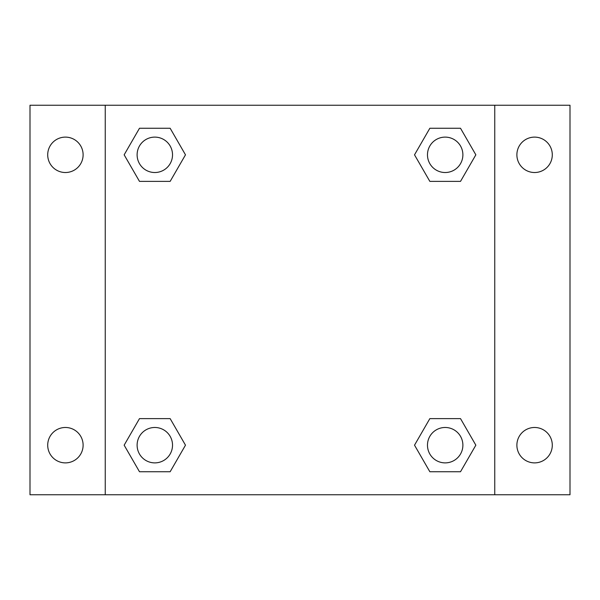 <?xml version="1.0" encoding="UTF-8"?>
<svg xmlns="http://www.w3.org/2000/svg" width="600" height="600" viewBox="0 0 600 600"><rect width="100%" height="100%" fill="white"/><g stroke="black" fill="none" stroke-linecap="round" stroke-linejoin="round"><path stroke-width="0.9" d="M30 105.248L570 105.248L570 494.752L30 494.752L30 105.248M534.592 137.115A17.707 17.707 0 0 1 552.293 154.822A17.707 17.707 0 0 1 534.592 172.523A17.707 17.707 0 0 1 516.885 154.822A17.707 17.707 0 0 1 534.592 137.115M534.592 427.478A17.707 17.707 0 0 1 552.293 445.178A17.707 17.707 0 0 1 534.592 462.885A17.707 17.707 0 0 1 516.885 445.178A17.707 17.707 0 0 1 534.592 427.478M65.407 427.478A17.707 17.707 0 0 1 83.115 445.178A17.707 17.707 0 0 1 65.407 462.885A17.707 17.707 0 0 1 47.707 445.178A17.707 17.707 0 0 1 65.407 427.478M65.407 137.115A17.707 17.707 0 0 1 83.115 154.822A17.707 17.707 0 0 1 65.407 172.523A17.707 17.707 0 0 1 47.707 154.822A17.707 17.707 0 0 1 65.407 137.115M139.485 418.62L170.153 418.62L185.483 445.178L170.153 471.735L139.485 471.735L124.155 445.178L139.485 418.62L170.153 418.62L139.485 418.62M429.847 128.265L460.515 128.265L475.845 154.822L460.515 181.38L429.847 181.38L414.518 154.822L429.847 128.265L460.515 128.265L429.847 128.265M105.248 494.752L105.248 105.248M494.752 105.248L494.752 494.752M139.485 128.265L170.153 128.265L185.483 154.822L170.153 181.38L139.485 181.38L124.155 154.822L139.485 128.265L170.153 128.265L139.485 128.265M429.847 418.62L460.515 418.62L475.845 445.178L460.515 471.735L429.847 471.735L414.518 445.178L429.847 418.62L460.515 418.62L429.847 418.62M460.515 471.735L429.847 471.735L460.515 471.735M462.885 445.178A17.707 17.707 0 0 0 436.327 429.847A17.707 17.707 0 0 0 436.327 460.515A17.707 17.707 0 0 0 462.885 445.178M170.153 471.735L139.485 471.735L170.153 471.735M172.523 445.178A17.707 17.707 0 0 0 145.965 429.847A17.707 17.707 0 0 0 145.965 460.515A17.707 17.707 0 0 0 172.523 445.178M460.515 181.38L429.847 181.38L460.515 181.38M462.885 154.822A17.707 17.707 0 0 0 436.327 139.485A17.707 17.707 0 0 0 436.327 170.153A17.707 17.707 0 0 0 462.885 154.822M170.153 181.38L139.485 181.38L170.153 181.38M172.523 154.822A17.707 17.707 0 0 0 145.965 139.485A17.707 17.707 0 0 0 145.965 170.153A17.707 17.707 0 0 0 172.523 154.822"/></g></svg>
